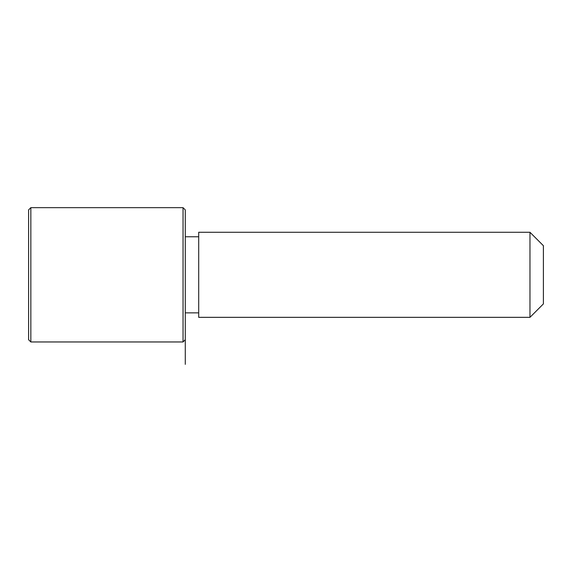 <?xml version="1.0" encoding="UTF-8"?>
<svg xmlns="http://www.w3.org/2000/svg" width="572" height="572" viewBox="0 0 572 572"><rect width="100%" height="100%" fill="white"/><g stroke="black" fill="none" stroke-linecap="round" stroke-linejoin="round"><path stroke-width="0.86" d="M198.706 317.338L198.706 232.282L529.972 232.282L529.972 317.338L198.706 317.338M529.972 317.338L543.4 303.904L543.4 245.71L529.972 232.282M185.278 364.343L185.278 209.903L183.04 207.657L30.838 207.657L30.838 341.956L183.04 341.956L183.04 207.657M30.838 341.956L28.6 339.718L28.6 209.903L30.838 207.657M198.706 312.863L185.278 312.863M198.706 236.758L185.278 236.758M185.278 339.718L183.04 341.956"/></g></svg>

